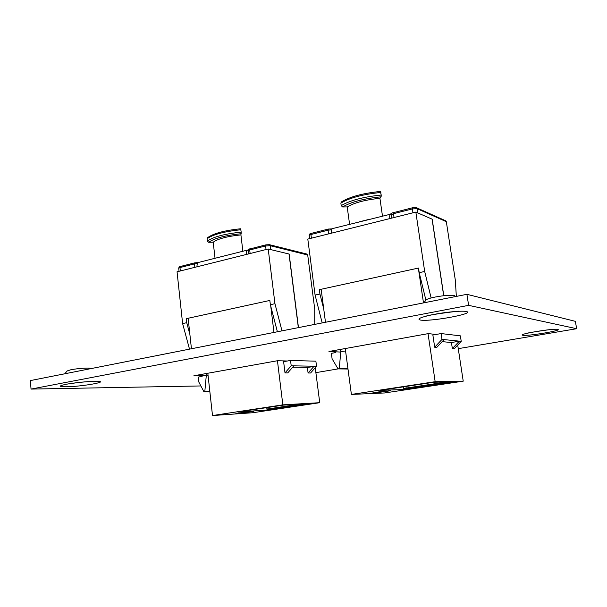 <?xml version="1.0" encoding="UTF-8"?>
<svg xmlns="http://www.w3.org/2000/svg" width="607" height="607" viewBox="0 0 607 607"><rect width="100%" height="100%" fill="white"/><g stroke="black" fill="none" stroke-linecap="round" stroke-linejoin="round"><path stroke-width="0.91" d="M454.711 295.837L454.423 295.624C451.13 294.843 444.711 295.313 435.158 297.043C430.242 298.052 427.237 298.993 426.129 299.866L425.917 300.146M90.967 368.548L90.83 368.441C89.768 367.614 77.226 368.434 70.822 369.769L67.202 370.953M435.985 334.48L428.345 333.607L328.956 351.476L340.747 352.075M287.415 360.998L277.498 360.725L193.891 375.756L206.274 375.741M458.262 348.653L576.65 328.713L468.627 305.351L31.04 389.087L200.871 385.946M315.875 372.637L338.145 368.889M31.04 389.087L30.35 380.589L466.904 294.319L468.627 305.351M576.65 328.713L575.375 321.346L466.904 294.319M241.973 413.041L253.476 411.455L241.95 412.843M212.503 415.552L282.839 404.854L319.737 402.691L252.831 412.73L212.503 415.552L207.822 373.252M283.029 405.135L313.834 403.314L270.555 409.808L237.883 411.994L283.029 405.135M242.792 412.578L235.895 413.397L242.785 412.487M315.245 367.728L319.737 402.691M270.768 306.269L273.969 332.446M191.44 348.759L188.132 318.258M277.437 360.733L282.839 404.854M281.838 406.933L288.12 406.159L281.838 406.933M274.804 407.995L281.071 407.221L274.804 407.995M267.74 407.487L267.915 408.951L299.714 404.148M267.915 408.951L271.208 408.739L266.959 409.376L270.881 409.118L306.603 403.738M290.541 360.444L315.883 361.18L316.535 366.271L310.564 373.002L308.09 372.994L314.085 366.226L293.902 365.846L287.726 372.903L285.002 372.895L283.621 361.673L290.541 360.444L291.208 365.801L285.002 372.895M293.902 365.846L291.208 365.801M316.535 366.271L307.377 367.379L292.764 367.152M308.09 372.994L307.377 367.379M270.479 409.148L270.555 409.808M209.825 391.333L203.793 391.507L198.868 382.137L198.314 377.076L202.139 376.393L202.063 375.741M208.087 375.657L206.281 375.657L206.054 373.571M206.281 375.657L204.832 391.333L203.793 391.507M209.802 391.189L204.832 391.333M266.754 407.638L266.959 409.376M250.501 410.082L283.31 405.119M242.724 412.388L245.22 412.115L242.709 412.305M298.341 327.628L289.023 254.007L268.211 248.991L177.054 271.784L182.616 323.577L189.505 349.139M268.211 248.991L274.948 303.705L270.358 304.691L277.391 331.771M274.948 303.705L281.989 330.861M270.358 304.691L269.834 300.45L186.288 318.66L186.728 322.696L182.616 323.577M189.885 334.449L186.728 322.696M188.193 318.834L186.288 318.66M248.362 249.925L247.77 250.008C246.609 250.577 246.138 252.057 246.343 254.454M197.047 266.784C196.865 264.455 197.396 262.998 198.641 262.414L198.929 262.345M240.668 228.816L241.191 232.14L240.918 234.894C227.246 236.335 218.004 238.763 213.201 242.193L215.037 258.271M240.918 234.894L242.861 251.245M241.252 233.718C225.129 235.417 214.279 238.285 208.702 242.307L213.201 242.193M240.903 229.75C224.127 231.51 212.852 234.514 207.078 238.763L207.344 241.108C213.118 236.897 224.4 233.907 241.191 232.14M208.702 242.307L207.344 241.108M207.078 238.763L207.518 237.709M306.459 253.946L307.711 255.008L314.73 309.084L314.722 324.396M307.711 255.008L270.183 245.683L270.661 249.583L289.152 254.037L298.469 327.605M422.715 287.073L423.769 291.39M377.653 392.57L390.597 390.749L377.622 392.334M351.392 394.429L435.158 381.689L463.224 381.166L384.557 392.964L351.392 394.429L345.246 348.547M433.952 382.213L457.481 381.742L406.5 389.398L380.194 390.377L433.952 382.213M380.119 391.834L372.895 392.775L380.103 391.712M457.708 345.072L463.224 381.166M418.337 268.089L423.489 302.901M325.481 322.271L321.149 289.266M428.041 333.66L435.158 381.689M422.191 385.756L428.838 384.937L422.191 385.756M413.898 387L420.53 386.189L413.898 387M405.931 386.5L406.159 388.078L446.729 381.955M406.159 388.078L408.784 387.994L403.784 388.746L406.925 388.632L451.98 381.849M441.122 333.562L460.372 335.846L461.221 341.354L454.241 348.752L452.359 348.608L459.362 341.164L444.051 339.594L436.774 347.394L434.68 347.227L432.867 335.034L441.122 333.562L441.995 339.389L434.68 347.227M444.051 339.594L441.995 339.389M461.221 341.354L459.362 341.164L451.433 342.53L442.139 341.642M452.359 348.608L451.433 342.53M406.394 388.655L406.5 389.398M347.986 369.026L338.046 368.889L332.097 358.813L331.376 353.342L335.883 352.538L335.785 351.825M345.694 351.916L340.777 351.658L340.481 349.404M340.777 351.658L339.275 368.684L338.046 368.889M347.955 368.806L339.275 368.684M403.511 386.864L403.784 388.746M392.205 388.556L434.172 382.205M380.908 391.5L383.412 391.227L380.893 391.401M443.687 295.708L432.078 219.135L415.841 212.078L331.399 233.187C331.126 230.675 331.49 229.15 332.492 228.604L391.447 213.975M331.399 233.187L307.802 239.09L315.086 295.063L322.18 322.916M415.841 212.078L424.688 271.473L419.209 272.657L425.902 300.154M424.688 271.473L431.122 297.961M419.209 272.657L418.527 268.044L319.365 289.653L319.935 294.023L315.086 295.063M323.736 308.94L319.935 294.023M321.247 289.994L319.365 289.653M390.665 213.907C389.793 214.43 389.512 215.986 389.823 218.581M380.339 191.509L381.226 195.044L381.105 196.812L379.929 198.307C365.293 199.809 354.382 202.685 347.196 206.919L349.586 224.287M379.929 198.307L382.463 215.978M381.105 196.812C363.828 198.588 351.005 201.972 342.636 206.964L347.196 206.919M380.855 192.457C362.872 194.301 349.549 197.852 340.868 203.11L341.217 205.644C349.905 200.424 363.236 196.896 381.226 195.044M342.636 206.964L341.217 205.644M340.868 203.11L341.407 201.903M445.295 220.607L446.327 221.676L455.303 280.009L456.343 296.406M446.327 221.676L417.123 208.687L417.76 212.913L432.176 219.18L443.785 295.7M557.636 329.381C552.992 328.19 515.745 334.563 522.946 335.269C527.953 336.293 563.44 330.314 557.636 329.381M466.093 311.467C461.935 310.594 446.737 311.952 434.271 314.335C420.939 317.089 416.326 318.994 420.439 320.056C430.439 321.945 476.814 313.333 466.093 311.467M95.064 381.31C85.762 381.568 76.179 382.547 66.315 384.246C58.5 385.9 58.416 386.742 66.049 386.773C82.886 386.629 112.834 381.067 95.064 381.31M222.063 256.495L229.909 254.515M180.332 270.965L179.968 267.566L178.716 268.226L179.05 271.283M194.87 267.323L194.49 263.901L179.968 267.566L180.605 266.473M197.487 263.521L194.49 263.901L195.12 262.801M250.13 253.514L249.705 249.97L248.202 250.767C248.362 249.5 248.984 248.87 250.054 248.862L249.705 249.97L265.6 245.964L266.041 249.53M269.288 244.651L270.183 245.683L265.6 245.964L265.934 244.841L250.266 248.855M178.716 268.226C179.027 266.974 179.581 266.397 180.378 266.488L194.893 262.816L198.117 262.603M266.147 244.833L269.455 244.689L306.702 254.007M358.972 221.912L368.252 219.575M311.406 238.187L310.928 234.522L309.175 235.455L309.593 238.642M328.569 233.9L328.076 230.197L310.928 234.522L311.414 233.384M331.574 229.787L328.076 230.197L328.539 229.051M394.034 217.526L393.48 213.694L391.333 214.832C391.287 213.497 392.069 212.731 393.685 212.526L393.48 213.694L412.381 208.922L412.957 212.799M416.273 207.64L417.123 208.687L412.381 208.922L412.57 207.753L393.852 212.533M309.175 235.455C309.358 234.112 310.04 233.422 311.224 233.392L328.349 229.059L331.832 228.885M412.73 207.761L416.501 207.738L445.584 220.736M553.098 329.381C554.054 328.789 525.761 333.046 526.929 333.319M454.423 295.624L455.698 296.535M458.983 311.277C462.716 310.412 428.512 314.752 426.402 316.072M93.023 381.416C86.71 381.279 67.316 383.912 65.897 384.33M67.316 370.816L64.721 373.798M426.129 299.866L423.876 302.825M198.641 262.414L247.77 250.008M240.698 228.771C224.362 230.425 213.254 233.452 207.366 237.845M248.582 253.901L248.202 250.767M380.452 191.448C362.963 193.201 349.898 196.721 341.255 202.01M391.803 218.088L391.333 214.832"/></g></svg>
